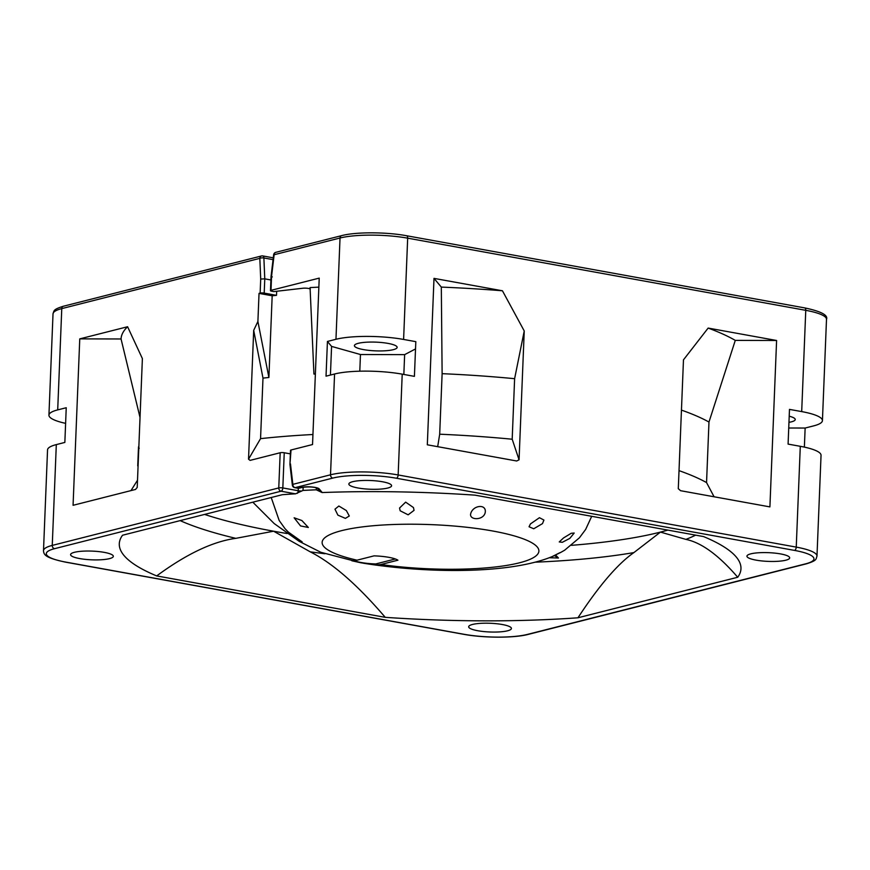 <?xml version="1.0" encoding="UTF-8"?>
<svg xmlns="http://www.w3.org/2000/svg" width="870" height="870" viewBox="0 0 870 870"><rect width="100%" height="100%" fill="white"/><g stroke="black" fill="none" stroke-linecap="round" stroke-linejoin="round"><path stroke-width="1.3" d="M324.825 553.733A281.728 57.453 2.3 0 1 310.253 551.841C332.655 563.205 357.657 585.042 385.247 617.341A311.09 63.445 -177.7 0 0 577.952 617.787C599.093 585.597 617.733 563.858 633.893 552.591A281.728 57.453 2.3 0 1 535.3 562.183M577.952 617.787L737.716 577.256A311.09 63.445 2.3 0 0 739.163 561.291A311.09 63.445 2.3 0 0 703.58 536.583L475.009 495.15A311.09 63.445 -177.7 0 0 322.107 492.55L316.267 489.81A309.144 63.042 -177.7 0 0 303.01 490.441L295.495 493.834A311.09 63.445 2.3 0 0 282.304 494.704L122.54 535.235A311.09 63.445 -177.7 0 0 121.691 536.486A311.09 63.445 -177.7 0 0 156.676 575.918C186.452 554.005 212.824 541.488 235.813 538.345A281.728 57.453 2.3 0 1 180.155 520.619M695.608 535.137A281.728 57.453 2.3 0 1 685.919 539.389L660.461 532.103L633.893 552.591M685.919 539.389C701.492 542.608 718.761 555.234 737.716 577.256M156.676 575.918L385.247 617.341M750.788 553.853A21.391 4.361 2.3 0 1 774.811 553.113A21.391 4.361 2.3 0 1 789.677 557.887A21.391 4.361 2.3 0 1 785.827 560.204A21.391 4.361 2.3 0 1 761.805 560.932A21.391 4.361 2.3 0 1 746.938 556.169A21.391 4.361 2.3 0 1 750.788 553.853M472.53 624.453A21.391 4.361 2.3 0 1 496.542 623.714A21.391 4.361 2.3 0 1 511.419 628.488A21.391 4.361 2.3 0 1 507.558 630.804A21.391 4.361 2.3 0 1 483.546 631.533A21.391 4.361 2.3 0 1 468.669 626.77A21.391 4.361 2.3 0 1 472.53 624.453M74.439 552.298A21.391 4.361 2.3 0 1 98.451 551.558A21.391 4.361 2.3 0 1 113.328 556.321A21.391 4.361 2.3 0 1 109.468 558.638A21.391 4.361 2.3 0 1 85.456 559.377A21.391 4.361 2.3 0 1 70.579 554.614A21.391 4.361 2.3 0 1 74.439 552.298M352.698 481.697A21.391 4.361 2.3 0 1 376.721 480.958A21.391 4.361 2.3 0 1 391.587 485.721A21.391 4.361 2.3 0 1 387.737 488.048A21.391 4.361 2.3 0 1 363.714 488.777A21.391 4.361 2.3 0 1 348.848 484.014A21.391 4.361 2.3 0 1 352.698 481.697M358.255 343.324A21.391 4.361 2.3 0 1 382.278 342.595A21.391 4.361 2.3 0 1 397.144 347.358A21.391 4.361 2.3 0 1 393.294 349.675A21.391 4.361 2.3 0 1 369.271 350.414A21.391 4.361 2.3 0 1 354.405 345.651A21.391 4.361 2.3 0 1 358.255 343.324M295.495 493.834L281.043 491.213L54.538 548.687A45.686 9.32 -177.7 0 0 65.794 562.107L463.884 634.263A45.686 9.32 -177.7 0 0 527.459 634.404L805.729 563.814A2.914 2.349 75.8 0 0 806.555 563.782C817.213 560.476 815.81 559.225 816.984 556.126L821.041 455.325A48.611 9.918 -177.7 0 0 800.291 446.31L788.089 444.102L789.481 409.389L801.694 411.597A48.611 9.918 -177.7 0 1 822.433 420.612A48.611 9.918 -177.7 0 1 813.668 425.876L805.141 428.04L804.369 447.115M327.435 341.453L335.961 339.289A48.611 9.918 2.3 0 1 403.604 339.441L415.816 341.66L414.414 376.362L402.212 374.154A48.611 9.918 2.3 0 0 334.569 374.002L326.032 376.166L327.435 341.453L331.579 346.401L360.463 354.525L404.637 354.634L415.523 348.935M65.609 423.353A48.611 9.918 2.3 0 1 48.937 415.153A48.611 9.918 2.3 0 1 57.703 409.89L66.24 407.726L64.848 442.428L56.311 444.603A48.611 9.918 2.3 0 0 47.545 449.866L43.5 550.666C43.794 555.093 45.718 557.833 65.391 562.118L463.482 634.274C483.568 638.058 514.246 638.156 528.297 634.382L806.555 563.782M519.064 459.817L516.66 460.991L427.322 444.798L433.999 278.378L502.447 290.787L524.24 330.97L514.616 378.689L512.191 439.219L519.064 459.817L524.24 330.97M708.147 328.077L683.472 359.843L678.295 488.679L680.568 490.702L769.906 506.895L776.595 340.485L708.147 328.077A317.539 64.761 2.3 0 1 735.28 340.387L708.974 422.048L706.549 482.578L714.085 496.781M681.449 410.107A294.56 60.073 2.3 0 1 708.974 422.048M514.616 378.689A294.56 60.073 2.3 0 0 442.123 373.676L441.318 287.1A317.539 64.761 2.3 0 1 502.447 290.787M257.901 321.487L253.692 330.35L262.99 378.113A294.56 60.073 2.3 0 1 268.895 377.493L257.901 321.487L259.032 293.386L272.179 295.778A294.56 60.073 2.3 0 1 276.508 295.343L264.197 293.114A2.914 0.598 -177.7 0 0 260.141 293.103L259.032 293.386M318.855 287.154A317.539 64.761 2.3 0 0 310.068 287.578L313.94 374.056A294.56 60.073 2.3 0 1 315.375 373.98M54.538 548.687A2.914 2.349 -104.2 0 1 52.254 545.403L278.77 487.929A2.914 0.598 2.3 0 1 282.826 487.939A2.914 1.62 -79.7 0 1 281.043 491.213A2.914 2.349 -104.2 0 1 278.77 487.929L280.183 452.748L250.092 460.382L248.526 459.186L253.692 330.35M262.99 378.113L260.554 438.643A294.56 60.073 2.3 0 1 312.939 434.511M260.554 438.643L248.526 459.186M679.024 470.637A294.56 60.073 2.3 0 1 706.549 482.578M442.123 373.676L439.687 434.206A294.56 60.073 2.3 0 1 512.191 439.219M439.687 434.206L437.686 446.68M127.596 326.739L142.386 358.592L137.221 487.428L135.524 489.451L73.069 505.296L79.757 338.876L127.596 326.739A317.539 64.761 -177.7 0 0 121.06 338.974L79.757 338.876M272.288 276.943L271.56 276.29L270.994 290.352L319.225 278.117L312.537 444.537L291.026 449.997L289.938 464.417M140.026 417.491L121.06 338.974M289.938 464.352L290.504 450.312A2.914 0.598 2.3 0 1 291.026 449.997M280.183 452.748A2.914 0.598 2.3 0 1 284.24 452.759L290.362 453.868M441.318 287.1L433.999 278.378M776.595 340.485L735.28 340.387M270.994 290.352A2.914 0.598 -177.7 0 0 270.472 290.667A2.914 0.598 -177.7 0 0 271.712 291.211L273.811 291.591L302.793 288.253A4.861 0.99 2.3 0 1 310.329 289.025M276.671 291.265L276.508 295.343M268.895 377.493L272.179 295.778M788.731 428.007L805.141 428.04M789.21 416.219A21.391 4.361 2.3 0 1 795.234 419.525A21.391 4.361 2.3 0 1 791.385 421.841A21.391 4.361 2.3 0 1 788.959 422.331M298.312 488.222L301.618 487.385A2.914 2.349 75.8 0 0 302.445 487.352L298.573 488.342L295.126 487.646A2.914 2.349 -104.2 0 1 292.853 484.351L290.471 463.895M298.497 488.342L294.723 487.657A2.914 2.914 0 0 1 292.353 485.123A2.914 1.164 -6.6 0 1 292.853 484.351L330.524 474.803L334.569 374.002M310.253 551.841L273.593 531.211L235.813 538.345M273.637 254.812L274.137 254.725A2.914 2.349 -104.2 0 1 275.812 252.333A2.914 2.914 0 0 0 273.637 254.812L271.048 276.453M273.049 259.641L263.882 257.977A2.914 0.913 177.6 0 0 259.825 258.357A2.914 2.349 -104.2 0 1 261.5 255.965A2.914 2.349 -104.2 0 1 262.327 255.943A2.914 1.62 -79.7 0 1 262.74 255.921A2.914 2.914 0 0 0 261.5 255.965L63.445 306.218C52.787 309.524 54.19 310.775 53.016 313.874A48.611 9.918 -177.7 0 1 61.77 308.611A2.914 2.349 -104.2 0 1 63.445 306.218M273.267 257.835L262.74 255.921A2.914 1.62 -79.7 0 1 263.882 257.977L264.774 278.857L270.896 279.966M264.197 293.114L264.774 278.857L260.706 279.042L259.825 258.357L61.77 308.611L57.703 409.89M403.843 374.448L404.637 354.634M359.799 371.185L360.463 354.525M330.426 375.046L331.579 346.401M138.134 464.536A296.017 60.367 -177.7 0 0 137.732 465.885L138.504 446.865L139.211 448.322M139.439 432.107L138.928 444.885M271.212 497.52L279.172 520.477L285.055 528.71L291.515 535.354L299.28 541.401L320.78 552.265L360.974 562.803L351.817 560.758L357.037 560.182L374.046 555.865A24.306 4.959 -177.7 0 1 397.938 560.193L380.919 564.51L375.699 565.087L375.753 563.945L395.328 558.975M361.006 562.803L375.699 565.087M591.709 516.301L585.64 529.449L579.42 537.801L564.641 550.21L561.106 552.222C551.025 557.202 550.634 557.344 559.954 552.667M553.081 556.093L558.714 553.407M563.564 537.921L559.247 541.945L562.324 542.304L569.828 538.378L574.2 533.038L571.209 533.288L563.564 537.921M530.439 523.925L529.047 526.763L533.734 528.764L542.488 523.62L543.913 520.042L539.443 517.704L530.439 523.925M354.079 560.693A24.306 4.959 -177.7 0 0 375.753 563.945M470.637 513.996C469.419 520.445 483.84 520.51 485.253 512.332C486.537 503.404 472.443 505.296 470.637 513.996L470.594 514.431M400.156 510.777L408.15 514.822L414.055 510.353L413.457 507.558L405.648 502.142L399.558 508.026L400.156 510.777M337.897 515.149L345.401 518.368L349.294 516.008L346.347 510.559L338.854 506.025L334.972 509.189L337.897 515.149M300.531 525.926L308.339 527.47L301.89 520.532L294.136 517.791L300.531 525.926M292.015 534.822C285.447 530.102 287.47 531.907 298.084 540.226L302.162 541.901L287.981 531.82M252.811 502.186L274.191 523.566L299.062 541.26M554.484 555.615L558.453 558.018L555.669 555.06M549.416 557.724L558.453 558.018M301.618 487.385A9.722 1.979 2.3 0 1 311.667 486.972A9.722 1.979 2.3 0 1 319.138 488.842L321.998 492.246A7.776 1.588 2.3 0 1 322.107 492.55M805.729 563.814A45.686 9.32 -177.7 0 0 794.462 550.395L396.372 478.228A45.686 9.32 -177.7 0 0 332.797 478.087L295.126 487.646A2.914 1.62 -79.7 0 1 294.723 487.657M800.291 446.31L796.246 547.11L398.155 474.955L402.212 374.154M403.604 339.441L407.671 238.162A2.914 1.62 -79.7 0 0 406.518 235.726C386.432 231.942 355.754 231.844 341.703 235.618L275.812 252.333M801.694 411.597L805.761 310.329A2.914 1.62 -79.7 0 0 804.609 307.882C820.932 311.308 828.229 315.125 826.5 319.333A48.611 9.918 -177.7 0 0 805.761 310.329L407.671 238.162A48.611 9.918 -177.7 0 0 340.029 238.01L274.137 254.725L271.56 276.29M260.141 293.103L260.706 279.042M43.5 550.666A48.611 9.918 -177.7 0 1 52.254 545.403L56.311 444.603M335.961 339.289L340.029 238.01A2.914 2.349 -104.2 0 1 341.703 235.618M816.984 556.126A48.611 9.918 -177.7 0 0 796.246 547.11A2.914 1.62 -79.7 0 1 794.462 550.395M396.372 478.228A2.914 1.62 -79.7 0 0 398.155 474.955A48.611 9.918 -177.7 0 0 330.524 474.803A2.914 2.349 -104.2 0 0 332.797 478.087M319.138 488.842A2.914 2.806 140 0 1 317.256 488.113M321.998 492.246A2.914 2.806 140 0 1 319.877 491.267L317.213 488.092M318.801 489.984A4.861 0.99 2.3 0 1 317.724 490.234M667.866 530.102A278.041 56.702 2.3 0 1 660.461 532.103A278.041 56.702 2.3 0 1 571.514 545.327M287.046 533.528A278.041 56.702 2.3 0 1 273.593 531.211A278.041 56.702 2.3 0 1 204.602 514.42M527.459 634.404A2.914 2.349 75.8 0 0 528.297 634.382M301.303 491.028A4.861 0.99 2.3 0 1 298.214 490.734L282.826 487.939L284.24 452.759M297.312 493.366A2.914 1.62 -79.7 0 0 298.214 490.734L298.301 488.309M303.01 490.441L303.141 487.211M316.267 489.81L316.354 487.798M380.919 564.51A108.478 22.12 -177.7 0 0 523.338 561.737A108.478 22.12 -177.7 0 0 492.616 530.983A108.478 22.12 -177.7 0 0 346.053 529.612A108.478 22.12 -177.7 0 0 357.037 560.182M137.503 480.218L130.989 490.593M826.5 319.333L822.433 420.612M292.353 485.123L289.949 464.526M302.445 487.352C308.709 486.624 313.657 486.885 317.322 488.146L317.017 487.874M804.609 307.882L406.518 235.726M48.937 415.153L53.016 313.874M271.038 276.529L270.472 290.667M363.519 563.249C428.41 573.635 512.354 574.33 554.712 555.517"/></g></svg>
